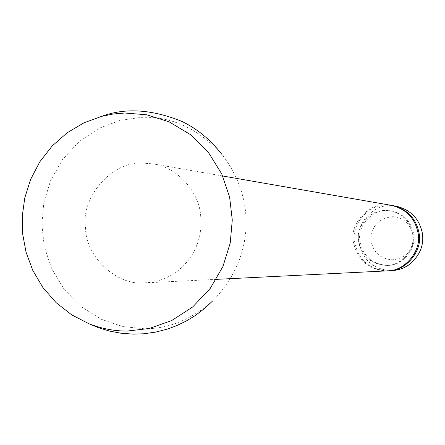 <?xml version="1.0" encoding="UTF-8"?>
<svg xmlns="http://www.w3.org/2000/svg" width="445" height="445" viewBox="0 0 445 445"><rect width="100%" height="100%" fill="white"/><g stroke="black" fill="none" stroke-linecap="round" stroke-linejoin="round"><path stroke-width="0.33" stroke-dasharray="2.23 1.67" d="M412.682 234.187C415.958 248.171 401.373 266.182 386.488 265.392L386.015 265.398C370.49 264.18 361.329 255.708 358.531 239.994C356.195 226.188 370.958 209.406 385.214 210.374L389.853 210.685C402.58 213.567 410.19 221.399 412.682 234.187M387.167 265.365C371.697 264.146 362.569 255.714 359.782 240.061C357.457 226.305 372.165 209.584 386.366 210.552L390.988 210.863C403.671 213.728 411.252 221.532 413.733 234.27C416.993 248.199 402.464 266.143 387.634 265.353L387.167 265.365M387.278 270.872L386.099 270.905C367.464 269.425 356.478 259.263 353.135 240.417C350.332 223.857 368.032 203.727 385.131 204.872L391.311 205.345M200.595 214.796L201.09 221.371L200.884 227.918L199.944 234.66L198.203 241.479L195.622 248.215L192.196 254.712L187.974 260.803L183.023 266.327L177.466 271.161L171.436 275.199L165.095 278.386L158.598 280.706L152.101 282.18L143.64 282.925C116.457 285.406 85.523 256.543 85.49 227.645C80.606 197.691 111.823 161.129 142.105 163.059L153.052 163.871C176.509 166.847 198.615 190.938 200.595 214.796M391.761 216.748C411.625 215.736 422.21 245.006 403.826 256.27L398.142 258.934L392.39 259.813C380.419 258.934 373.249 252.432 370.885 240.306C371.147 226.627 378.105 218.773 391.761 216.748M392.128 270.627L390.96 270.666C372.916 269.314 362.113 259.507 358.564 241.24L358.52 240.673C355.761 224.386 373.177 204.583 390.009 205.712L396.089 206.18M387.856 270.838L387.25 270.849C368.688 269.375 357.741 259.251 354.404 240.478C351.617 223.985 369.244 203.927 386.282 205.073L391.878 205.451M144.224 328.76L122.931 326.591L101.321 319.299L81.124 306.666L64.119 289.317L51.653 268.68L44.305 246.586L41.847 224.797L43.782 202.942L50.591 180.609L62.545 159.566L79.099 141.649L98.946 128.321L120.328 120.272L141.521 117.341C171.364 116.195 198.097 128.483 221.732 154.187C256.954 199.176 254.106 258.723 212.721 300.881C191.25 319.649 168.421 328.944 144.224 328.76M386.494 265.392L387.639 265.353M389.853 210.685L390.988 210.863M216.32 279.354L145.743 282.859M222.672 175.992L153.052 163.871"/><path stroke-width="0.67" d="M222.672 175.992L391.311 205.345C406.302 209.011 415.235 218.378 418.111 233.441C421.955 249.979 405.039 271.422 387.278 270.872L216.32 279.354M391.878 205.451L396.089 206.18C410.841 209.784 419.635 218.996 422.466 233.82C424.057 246.107 419.307 256.615 408.221 265.331L403.743 267.812L399.076 269.503L394.415 270.432L387.856 270.838M392.44 205.546C407.375 209.195 416.275 218.523 419.14 233.53C422.967 250.001 406.118 271.361 388.424 270.81M124.667 113.019L146.639 114.766L169.144 121.847L190.371 134.585L208.399 152.412L221.71 173.889L229.609 197.057L232.279 219.986L230.226 243.009L222.951 266.477L210.207 288.471L192.641 306.994L171.726 320.545L149.375 328.466L127.42 331.024C114.86 331.219 102.033 328.783 88.933 323.732L71.689 314.849L56.031 302.583L42.842 287.459L32.752 270.321L26.044 252.154L22.656 233.925L22.25 216.22L24.77 197.953L30.566 179.524L39.772 161.863L52.171 145.982L67.195 132.755L84.022 122.792L101.683 116.351L113.303 113.992L124.667 113.019M221.732 154.187C210.185 139.413 196.757 128.427 181.449 121.224C151.584 109.275 124.995 107.651 101.677 116.351M212.721 300.881L204.327 308.708L195.355 315.488L185.954 321.195L176.27 325.823L167.709 328.989L155.639 332.115L143.724 333.778L133.294 334.128L121.062 333.238L109.537 331.08L98.812 327.848L88.933 323.732"/></g></svg>
